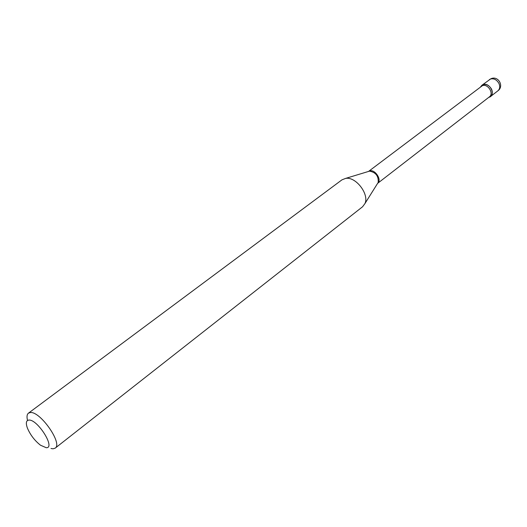 <?xml version="1.0" encoding="UTF-8"?>
<svg xmlns="http://www.w3.org/2000/svg" width="527" height="527" viewBox="0 0 527 527"><rect width="100%" height="100%" fill="white"/><g stroke="black" fill="none" stroke-linecap="round" stroke-linejoin="round"><path stroke-width="0.79" d="M488.786 97.33L490.532 96.52C492.528 94.702 492.857 92.212 491.507 89.063C488.72 84.715 485.525 83.444 481.915 85.255L480.677 86.724L483.081 84.63C489.754 81.896 496.269 95.183 489.267 97.199L488.786 97.33M28.781 420.085C26.1 420.48 25.645 423.161 27.417 428.122C30.329 434.92 34.683 440.618 40.487 445.21L46.198 447.706C55.994 448.437 37.45 418.919 28.781 420.085M51.007 448.484L53.043 448.813L55.183 448.148C63.016 443.668 40.039 410.829 30.223 412.555L28.438 413.168C26.923 414.387 26.627 416.817 27.536 420.454M55.183 448.148L362.569 206.768L364.915 203.613C369.526 194.338 355.797 176.374 345.633 178.396L341.97 179.832L28.438 413.168M490.532 96.52L497.903 90.809C499.906 88.984 500.242 86.514 498.911 83.385C496.717 79.696 493.924 78.233 490.532 79.01L481.915 85.255M368.623 171.361L482.376 85.684C487.85 83.365 494.234 93.575 489.385 96.869L377.727 183.271C382.18 179.885 374.881 168.89 369.559 170.926L368.65 171.354M377.503 183.548L378.182 182.467C378.689 176.097 375.804 172.316 369.519 171.137L368.301 171.506M497.903 90.809C504.372 86.276 498.318 75.473 491.098 78.668L489.366 79.636M368.525 171.44L345.633 178.396M377.628 183.343L364.915 203.613"/></g></svg>
